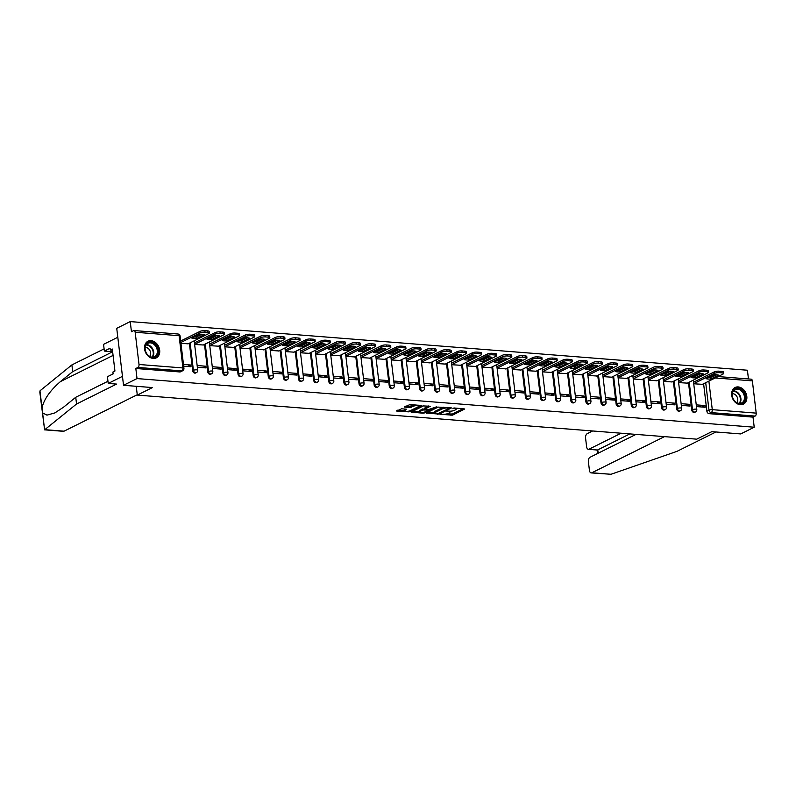 <?xml version="1.0" encoding="UTF-8"?>
<svg xmlns="http://www.w3.org/2000/svg" width="796" height="796" viewBox="0 0 796 796"><rect width="100%" height="100%" fill="white"/><g stroke="black" fill="none" stroke-linecap="round" stroke-linejoin="round"><path stroke-width="1.19" d="M440.636 414.318L452.556 415.144L464.755 408.965L454.148 407.98L452.864 408.308L454.526 408.547A3.741 0.995 173.2 0 1 456.108 409.164A3.741 0.995 173.2 0 1 455.441 409.84L454.436 410.338A3.741 0.995 173.2 0 1 449.262 411.164L446.825 411.233L448.327 411.622A3.741 0.995 173.2 0 1 449.919 412.238A3.741 0.995 173.2 0 1 449.243 412.925L448.248 413.423A3.741 0.995 173.2 0 1 443.074 414.238L440.636 414.318M740.31 404.706A9.293 7.164 63.5 0 0 743.384 404.129A9.293 7.164 63.5 0 0 746.409 394.488A9.293 7.164 63.5 0 0 738.19 386.926A9.293 7.164 63.5 0 0 735.116 387.503A9.293 7.164 63.5 0 0 732.091 397.144A9.293 7.164 63.5 0 0 740.31 404.706M153.18 358.439A9.293 7.164 63.5 0 0 156.255 357.872A9.293 7.164 63.5 0 0 159.27 348.22A9.293 7.164 63.5 0 0 151.061 340.658A9.293 7.164 63.5 0 0 147.976 341.235A9.293 7.164 63.5 0 0 144.962 350.877A9.293 7.164 63.5 0 0 153.18 358.439M401.532 408.806L396.846 411.134L409.691 411.761L421.88 405.592L410.159 404.507L404.269 407.005L409.572 407.572L413.204 406.318A3.124 0.836 173.2 0 1 416.636 405.612A3.124 0.836 173.2 0 1 418.855 406.149A3.124 0.836 173.2 0 1 418.288 406.716L410.408 410.646A3.124 0.836 173.2 0 1 406.975 411.343A3.124 0.836 173.2 0 1 404.756 410.816A3.124 0.836 173.2 0 1 405.313 410.238L406.338 409.184L401.532 408.806M754.22 427.213L740.718 433.929L711.823 431.651L696.699 439.173L137.3 395.095L152.424 387.572L123.529 385.294L137.031 378.578L754.22 427.213L753.016 417.124L755.115 416.079L711.196 412.617A2.378 1.841 -116.5 0 1 708.987 410.189L705.704 382.697M426.149 413.064L439.283 414.099L451.481 407.92L438.138 407.104L426.149 413.064M422.865 413.184L411.144 412.109L423.333 405.93L430.258 406.249L424.974 409.094L428.656 409.542L436.815 406.716L424.487 412.935L422.865 413.184L422.775 412.418M123.529 385.294L116.733 328.32L130.236 321.594L747.424 370.23L748.459 378.966M137.031 378.578L135.827 368.488L137.927 367.444A2.378 1.373 -85.5 0 0 139.011 364.488L135.171 332.24A2.378 1.373 -85.5 0 0 133.997 330.539A2.378 1.373 -85.5 0 0 133.539 330.639L131.439 331.683L130.236 321.594M753.016 417.124L709.097 413.661A2.378 1.841 -116.5 0 1 706.888 411.233L703.604 383.742M718.032 376.558L751.185 379.175A2.378 1.373 94.5 0 1 752.359 380.876L756.2 413.124A2.378 1.373 94.5 0 1 755.115 416.079M681.336 405.383L690.033 406.069L689.833 404.358L686.898 405.821M678.61 382.587L687.306 383.135M666.202 404.189L674.909 404.875L674.71 403.164L671.774 404.627M663.486 381.393L672.182 381.941M651.078 402.995L659.784 403.681L659.586 401.97L656.65 403.433M648.362 380.209L657.058 380.757M635.954 401.801L644.66 402.487L644.462 400.786L641.526 402.249M633.238 379.015L641.934 379.563M620.83 400.617L629.537 401.303L629.337 399.592L626.402 401.055M618.114 377.821L626.81 378.369M605.706 399.423L614.413 400.109L614.213 398.398L611.278 399.861M602.99 376.627L611.676 377.175M590.582 398.229L599.288 398.915L599.09 397.204L596.154 398.667M587.866 375.443L596.552 375.981M575.458 397.035L584.164 397.721L583.966 396.02L581.03 397.473M572.742 374.249L581.428 374.797M560.334 395.851L569.04 396.537L568.841 394.826L565.906 396.289M557.618 373.055L566.304 373.603M545.21 394.657L553.917 395.343L553.717 393.632L550.772 395.095M542.494 371.861L551.18 372.409M530.086 393.463L538.793 394.149L538.593 392.438L535.648 393.901M527.37 370.667L536.056 371.215M514.962 392.269L523.668 392.955L523.47 391.244L520.524 392.707M512.246 369.483L520.932 370.031M499.838 391.085L508.545 391.761L508.345 390.06L505.4 391.523M497.122 368.289L505.808 368.837M484.714 389.891L493.42 390.577L493.221 388.866L490.276 390.329M481.998 367.095L490.684 367.643M469.59 388.697L478.296 389.383L478.098 387.672L475.152 389.135M466.874 365.901L475.56 366.449M454.466 387.503L463.173 388.189L462.974 386.478L460.028 387.941M451.75 364.717L460.436 365.255M439.342 386.309L448.048 386.995L447.84 385.294L444.904 386.747M436.626 363.523L445.312 364.07M424.218 385.125L432.925 385.811L432.716 384.1L429.78 385.562M421.502 362.329L430.188 362.876M409.094 383.931L417.8 384.617L417.592 382.906L414.656 384.368M406.378 361.135L415.064 361.683M393.97 382.737L402.676 383.423L402.468 381.712L399.532 383.175M391.254 359.941L399.94 360.488M378.846 381.543L387.553 382.229L387.344 380.518L384.408 381.98M376.13 358.757L384.816 359.304M363.722 380.359L372.428 381.035L372.22 379.334L369.284 380.796M361.006 357.563L369.692 358.11M348.598 379.165L357.305 379.851L357.096 378.14L354.16 379.602M345.882 356.369L354.568 356.916M333.474 377.971L342.18 378.657L341.972 376.946L339.036 378.408M330.758 355.175L339.444 355.722M318.35 376.777L327.056 377.463L326.848 375.752L323.912 377.214M315.634 353.991L324.32 354.528M303.226 375.583L311.933 376.269L311.724 374.568L308.788 376.02M300.51 352.797L309.196 353.344M288.102 374.399L296.809 375.085L296.6 373.374L293.664 374.836M285.386 351.603L294.072 352.15M272.978 373.205L281.685 373.891L281.476 372.18L278.54 373.642M270.262 350.409L278.948 350.956M257.854 372.011L266.56 372.697L266.352 370.986L263.416 372.448M255.138 349.215L263.824 349.762M242.73 370.817L251.436 371.503L251.228 369.792L248.292 371.254M240.014 348.031L248.7 348.578M227.606 369.633L236.312 370.309L236.104 368.608L233.168 370.07M224.89 346.837L233.576 347.384M212.482 368.439L221.189 369.125L220.98 367.414L218.044 368.876M209.756 345.643L218.452 346.19M197.358 367.245L206.064 367.931L205.856 366.22L202.92 367.682M194.632 344.449L203.328 344.996M183.677 366.17L190.931 366.737L190.732 365.026L187.796 366.488M180.961 343.375L188.204 343.802M192.662 370.717L193.408 370.339A2.378 1.841 -116.5 0 0 196.403 372.627L195.657 372.996A2.378 1.841 63.5 0 1 192.662 370.717L189.378 343.215M207.786 371.901L208.532 371.533A2.378 1.841 -116.5 0 0 211.527 373.822L210.781 374.19A2.378 1.841 63.5 0 1 207.786 371.901L204.502 344.409M222.91 373.095L223.656 372.727A2.378 1.841 -116.5 0 0 226.651 375.006L225.905 375.384A2.378 1.841 63.5 0 1 222.91 373.095L219.626 345.603M238.034 374.289L238.78 373.921A2.378 1.841 -116.5 0 0 241.775 376.2L241.029 376.578A2.378 1.841 63.5 0 1 238.034 374.289L234.75 346.797M253.158 375.483L253.904 375.105A2.378 1.841 -116.5 0 0 256.899 377.394L256.153 377.762A2.378 1.841 63.5 0 1 253.158 375.483L249.874 347.991M268.282 376.667L269.028 376.299A2.378 1.841 -116.5 0 0 272.023 378.588L271.277 378.956A2.378 1.841 63.5 0 1 268.282 376.667L264.998 349.175M283.406 377.861L284.152 377.493A2.378 1.841 -116.5 0 0 287.147 379.782L286.401 380.15A2.378 1.841 63.5 0 1 283.406 377.861L280.122 350.369M298.53 379.055L299.276 378.687A2.378 1.841 -116.5 0 0 302.271 380.966L301.525 381.344A2.378 1.841 63.5 0 1 298.53 379.055L295.246 351.563M313.654 380.249L314.4 379.871A2.378 1.841 -116.5 0 0 317.395 382.16L316.649 382.528A2.378 1.841 63.5 0 1 313.654 380.249L310.37 352.757M328.778 381.443L329.524 381.065A2.378 1.841 -116.5 0 0 332.519 383.354L331.773 383.722A2.378 1.841 63.5 0 1 328.778 381.443L325.494 353.941M343.902 382.627L344.648 382.259A2.378 1.841 -116.5 0 0 347.643 384.548L346.897 384.916A2.378 1.841 63.5 0 1 343.902 382.627L340.618 355.135M359.026 383.821L359.772 383.453A2.378 1.841 -116.5 0 0 362.767 385.732L362.021 386.11A2.378 1.841 63.5 0 1 359.026 383.821L355.742 356.329M374.15 385.015L374.896 384.647A2.378 1.841 -116.5 0 0 377.891 386.926L377.145 387.304A2.378 1.841 63.5 0 1 374.15 385.015L370.866 357.523M389.274 386.209L390.02 385.831A2.378 1.841 -116.5 0 0 393.015 388.12L392.269 388.488A2.378 1.841 63.5 0 1 389.274 386.209L385.99 358.717M404.398 387.393L405.144 387.025A2.378 1.841 -116.5 0 0 408.149 389.314L407.403 389.682A2.378 1.841 63.5 0 1 404.398 387.393L401.124 359.901M419.522 388.587L420.268 388.219A2.378 1.841 -116.5 0 0 423.273 390.508L422.527 390.876A2.378 1.841 63.5 0 1 419.522 388.587L416.248 361.095M434.646 389.781L435.392 389.413A2.378 1.841 -116.5 0 0 438.397 391.692L437.651 392.07A2.378 1.841 63.5 0 1 434.646 389.781L431.372 362.289M449.77 390.975L450.516 390.597A2.378 1.841 -116.5 0 0 453.521 392.886L452.775 393.254A2.378 1.841 63.5 0 1 449.77 390.975L446.496 363.483M464.894 392.159L465.64 391.791A2.378 1.841 -116.5 0 0 468.645 394.08L467.899 394.448A2.378 1.841 63.5 0 1 464.894 392.159L461.62 364.668M480.018 393.353L480.764 392.985A2.378 1.841 -116.5 0 0 483.769 395.274L483.023 395.642A2.378 1.841 63.5 0 1 480.018 393.353L476.744 365.861M495.142 394.547L495.888 394.179A2.378 1.841 -116.5 0 0 498.893 396.458L498.147 396.836A2.378 1.841 63.5 0 1 495.142 394.547L491.868 367.055M510.266 395.741L511.012 395.373A2.378 1.841 -116.5 0 0 514.017 397.652L513.271 398.03A2.378 1.841 63.5 0 1 510.266 395.741L506.992 368.25M525.39 396.935L526.136 396.557A2.378 1.841 -116.5 0 0 529.141 398.846L528.395 399.214A2.378 1.841 63.5 0 1 525.39 396.935L522.116 369.444M540.514 398.119L541.26 397.751A2.378 1.841 -116.5 0 0 544.265 400.04L543.519 400.408A2.378 1.841 63.5 0 1 540.514 398.119L537.24 370.628M555.638 399.313L556.384 398.945A2.378 1.841 -116.5 0 0 559.389 401.234L558.643 401.602A2.378 1.841 63.5 0 1 555.638 399.313L552.364 371.822M570.762 400.507L571.508 400.139A2.378 1.841 -116.5 0 0 574.513 402.418L573.767 402.796A2.378 1.841 63.5 0 1 570.762 400.507L567.488 373.016M585.886 401.701L586.632 401.323A2.378 1.841 -116.5 0 0 589.637 403.612L588.891 403.98A2.378 1.841 63.5 0 1 585.886 401.701L582.612 374.21M601.01 402.885L601.756 402.517A2.378 1.841 -116.5 0 0 604.761 404.806L604.015 405.174A2.378 1.841 63.5 0 1 601.01 402.885L597.736 375.394M616.134 404.079L616.88 403.711A2.378 1.841 -116.5 0 0 619.885 406L619.139 406.368A2.378 1.841 63.5 0 1 616.134 404.079L612.86 376.588M631.258 405.273L632.004 404.905A2.378 1.841 -116.5 0 0 635.009 407.184L634.263 407.562A2.378 1.841 63.5 0 1 631.258 405.273L627.984 377.782M646.382 406.467L647.128 406.089A2.378 1.841 -116.5 0 0 650.133 408.378L649.387 408.746A2.378 1.841 63.5 0 1 646.382 406.467L643.108 378.976M661.506 407.661L662.252 407.283A2.378 1.841 -116.5 0 0 665.257 409.572L664.511 409.94A2.378 1.841 63.5 0 1 661.506 407.661L658.232 380.17M676.64 408.845L677.376 408.477A2.378 1.841 -116.5 0 0 680.381 410.766L679.635 411.134A2.378 1.841 63.5 0 1 676.64 408.845L673.356 381.354M691.764 410.04L692.51 409.671A2.378 1.841 -116.5 0 0 695.505 411.95L694.759 412.328A2.378 1.841 63.5 0 1 691.764 410.04L688.48 382.548M137.3 395.095L136.245 386.299M696.46 406.577L705.157 407.263L704.957 405.552L702.022 407.015M693.734 383.781L702.43 384.329M704.957 405.552L696.251 404.865M190.174 336.28A2.378 1.841 -116.5 0 1 190.433 336.111L189.687 336.479A2.378 1.841 63.5 0 0 189.428 336.658M205.298 337.474A2.378 1.841 -116.5 0 1 205.557 337.305L204.811 337.673A2.378 1.841 63.5 0 0 204.552 337.842M220.422 338.668A2.378 1.841 -116.5 0 1 220.681 338.499L219.935 338.867A2.378 1.841 63.5 0 0 219.676 339.036M235.546 339.862A2.378 1.841 -116.5 0 1 235.805 339.683L235.059 340.061A2.378 1.841 63.5 0 0 234.8 340.23M250.67 341.046A2.378 1.841 -116.5 0 1 250.929 340.877L250.183 341.245A2.378 1.841 63.5 0 0 249.924 341.424M265.794 342.24A2.378 1.841 -116.5 0 1 266.053 342.071L265.307 342.439A2.378 1.841 63.5 0 0 265.048 342.618M280.918 343.434A2.378 1.841 -116.5 0 1 281.177 343.265L280.431 343.633A2.378 1.841 63.5 0 0 280.172 343.802M296.042 344.628A2.378 1.841 -116.5 0 1 296.311 344.449L295.565 344.827A2.378 1.841 63.5 0 0 295.296 344.996M311.166 345.822A2.378 1.841 -116.5 0 1 311.435 345.643L310.689 346.021A2.378 1.841 63.5 0 0 310.42 346.19M326.29 347.006A2.378 1.841 -116.5 0 1 326.559 346.837L325.813 347.205A2.378 1.841 63.5 0 0 325.544 347.384M341.414 348.2A2.378 1.841 -116.5 0 1 341.683 348.031L340.937 348.399A2.378 1.841 63.5 0 0 340.668 348.568M356.538 349.394A2.378 1.841 -116.5 0 1 356.807 349.225L356.061 349.593A2.378 1.841 63.5 0 0 355.792 349.762M371.662 350.588A2.378 1.841 -116.5 0 1 371.931 350.409L371.185 350.787A2.378 1.841 63.5 0 0 370.916 350.956M386.786 351.772A2.378 1.841 -116.5 0 1 387.055 351.603L386.309 351.971A2.378 1.841 63.5 0 0 386.04 352.15M401.91 352.966A2.378 1.841 -116.5 0 1 402.179 352.797L401.433 353.165A2.378 1.841 63.5 0 0 401.164 353.344M417.034 354.16A2.378 1.841 -116.5 0 1 417.303 353.991L416.557 354.359A2.378 1.841 63.5 0 0 416.288 354.528M432.158 355.354A2.378 1.841 -116.5 0 1 432.427 355.175L431.681 355.553A2.378 1.841 63.5 0 0 431.412 355.722M447.282 356.548A2.378 1.841 -116.5 0 1 447.551 356.369L446.805 356.747A2.378 1.841 63.5 0 0 446.536 356.916M462.406 357.732A2.378 1.841 -116.5 0 1 462.675 357.563L461.929 357.931A2.378 1.841 63.5 0 0 461.66 358.11M477.53 358.926A2.378 1.841 -116.5 0 1 477.799 358.757L477.053 359.125A2.378 1.841 63.5 0 0 476.784 359.295M492.654 360.12A2.378 1.841 -116.5 0 1 492.923 359.951L492.177 360.319A2.378 1.841 63.5 0 0 491.908 360.488M507.778 361.314A2.378 1.841 -116.5 0 1 508.047 361.135L507.301 361.513A2.378 1.841 63.5 0 0 507.032 361.683M522.902 362.498A2.378 1.841 -116.5 0 1 523.171 362.329L522.425 362.697A2.378 1.841 63.5 0 0 522.156 362.876M538.026 363.692A2.378 1.841 -116.5 0 1 538.295 363.523L537.549 363.891A2.378 1.841 63.5 0 0 537.28 364.07M553.15 364.886A2.378 1.841 -116.5 0 1 553.419 364.717L552.673 365.085A2.378 1.841 63.5 0 0 552.404 365.255M568.274 366.08A2.378 1.841 -116.5 0 1 568.543 365.901L567.797 366.279A2.378 1.841 63.5 0 0 567.528 366.449M583.398 367.274A2.378 1.841 -116.5 0 1 583.667 367.095L582.921 367.473A2.378 1.841 63.5 0 0 582.652 367.643M598.522 368.458A2.378 1.841 -116.5 0 1 598.791 368.289L598.045 368.657A2.378 1.841 63.5 0 0 597.776 368.837M613.646 369.652A2.378 1.841 -116.5 0 1 613.915 369.483L613.169 369.851A2.378 1.841 63.5 0 0 612.9 370.021M628.77 370.846A2.378 1.841 -116.5 0 1 629.039 370.677L628.293 371.045A2.378 1.841 63.5 0 0 628.024 371.215M643.894 372.04A2.378 1.841 -116.5 0 1 644.163 371.861L643.417 372.239A2.378 1.841 63.5 0 0 643.148 372.409M659.018 373.225A2.378 1.841 -116.5 0 1 659.287 373.055L658.541 373.423A2.378 1.841 63.5 0 0 658.272 373.603M674.142 374.418A2.378 1.841 -116.5 0 1 674.411 374.249L673.665 374.618A2.378 1.841 63.5 0 0 673.396 374.787M689.266 375.613A2.378 1.841 -116.5 0 1 689.535 375.443L688.789 375.811A2.378 1.841 63.5 0 0 688.52 375.981M135.827 368.488L179.747 371.951A2.378 1.841 63.5 0 0 180.533 371.802L182.632 370.757A2.378 1.841 -116.5 0 1 181.846 370.906L137.927 367.444M705.753 376.13A2.378 1.841 -116.5 0 1 706.022 375.961L703.913 377.005A2.378 1.841 63.5 0 0 703.654 377.175M689.833 404.358L681.127 403.671M674.71 403.164L666.003 402.478M659.586 401.97L650.879 401.284M644.462 400.786L635.755 400.099M629.337 399.592L620.631 398.905M614.213 398.398L605.507 397.711M599.09 397.204L590.383 396.517M583.966 396.02L575.259 395.333M568.841 394.826L560.135 394.139M553.717 393.632L545.011 392.945M538.593 392.438L529.887 391.751M523.47 391.244L514.763 390.557M508.345 390.06L499.639 389.373M493.221 388.866L484.515 388.179M478.098 387.672L469.391 386.985M462.974 386.478L454.267 385.791M447.84 385.294L439.143 384.607M432.716 384.1L424.019 383.413M417.592 382.906L408.895 382.219M402.468 381.712L393.761 381.025M387.344 380.518L378.637 379.831M372.22 379.334L363.513 378.647M357.096 378.14L348.389 377.453M341.972 376.946L333.265 376.259M326.848 375.752L318.141 375.065M311.724 374.568L303.017 373.881M296.6 373.374L287.893 372.687M281.476 372.18L272.769 371.493M266.352 370.986L257.645 370.299M251.228 369.792L242.521 369.115M236.104 368.608L227.397 367.921M220.98 367.414L212.273 366.727M205.856 366.22L197.149 365.533M190.732 365.026L183.478 364.459M446.705 413.94L452.426 414L463.113 408.686M449.312 407.9L449.84 407.642M427.442 412.418L434.576 412.985M437.551 413.811L449.203 408.398L447.621 408A3.741 0.995 173.2 0 0 442.447 408.826L435.263 412.398A3.741 0.995 173.2 0 0 434.586 413.084A3.741 0.995 173.2 0 0 436.178 413.701L437.551 413.811M443.86 407.164A3.741 0.995 173.2 0 0 442.307 407.681L442.447 408.826M434.586 413.084L434.457 411.94A3.741 0.995 173.2 0 1 435.123 411.263L442.307 407.681M419.562 411.801L412.646 411.253M428.616 405.97L425.054 407.741L424.974 409.094M428.865 409.542L428.188 409.88M420.149 411.393A3.124 0.836 173.2 0 0 419.582 411.96A3.124 0.836 173.2 0 0 421.8 412.497A3.124 0.836 173.2 0 0 425.233 411.791L428.019 410.408L427.731 410L422.925 410.01L420.149 411.393L420.009 410.248A3.124 0.836 173.2 0 0 419.452 410.826L419.582 411.96M420.009 410.248L424.925 408.656M404.756 410.816L404.617 409.671A3.124 0.836 173.2 0 1 405.174 409.104L405.204 409.094M414.059 404.816A3.124 0.836 173.2 0 0 413.064 405.174L413.204 406.318M405.771 406.149L409.433 406.438L413.064 405.174M418.835 406.01L420.248 405.303M397.851 410.089L404.736 410.627M710.699 379.035L718.549 375.125A7.443 1.99 173.2 0 0 713.992 374.767L706.142 378.677A7.443 1.99 173.2 0 0 710.699 379.035L710.52 377.553L716.131 374.767M702.181 384.448L722.927 374.12A3.572 0.955 173.2 0 0 723.574 373.473A3.572 0.955 173.2 0 0 722.062 372.876L719.246 372.657A3.572 0.955 173.2 0 0 714.301 373.443L693.724 383.682M708.38 377.563A7.443 1.99 173.2 0 0 710.52 377.553M693.545 382.199L714.121 371.961A3.572 0.955 -6.8 0 1 719.067 371.175L721.882 371.404A3.572 0.955 -6.8 0 1 723.395 371.991L723.574 373.473M695.575 377.851L703.425 373.941A7.443 1.99 173.2 0 0 698.868 373.583L691.018 377.493A7.443 1.99 173.2 0 0 695.575 377.851L695.396 376.369L701.007 373.573M687.057 383.254L707.803 372.926A3.572 0.955 173.2 0 0 708.45 372.279A3.572 0.955 173.2 0 0 706.938 371.692L704.122 371.463A3.572 0.955 173.2 0 0 699.177 372.249L678.6 382.488M693.256 376.369A7.443 1.99 173.2 0 0 695.396 376.369M678.421 381.005L698.997 370.767A3.572 0.955 -6.8 0 1 703.943 369.991L706.758 370.21A3.572 0.955 -6.8 0 1 708.271 370.797L708.45 372.279M680.441 376.657L688.301 372.747A7.443 1.99 173.2 0 0 683.744 372.389L675.894 376.299A7.443 1.99 173.2 0 0 680.441 376.657L680.272 375.175L685.883 372.379M671.933 382.06L692.679 371.742A3.572 0.955 173.2 0 0 693.326 371.085A3.572 0.955 173.2 0 0 691.814 370.498L688.998 370.279A3.572 0.955 173.2 0 0 684.053 371.055L663.476 381.304M678.132 375.175A7.443 1.99 173.2 0 0 680.272 375.175M663.297 379.821L683.873 369.573A3.572 0.955 -6.8 0 1 688.819 368.797L691.634 369.016A3.572 0.955 -6.8 0 1 693.147 369.603L693.326 371.085M611.01 474.277L591.179 472.904A3.572 2.06 -85.5 0 0 591.866 472.764L611.01 474.277L677.058 451.322L715.942 431.979M592.632 430.974L587.209 433.681A3.572 2.06 -85.5 0 0 585.577 438.108L586.612 446.765A3.572 2.06 -85.5 0 0 588.363 449.322A3.572 2.06 -85.5 0 0 589.06 449.173L597.249 450.019L588.363 449.322M621.109 433.223L589.06 449.173M635.984 434.397L590.025 457.262A3.572 2.06 -85.5 0 0 588.393 461.7L589.428 470.356A3.572 2.06 -85.5 0 0 591.179 472.904M664.461 436.636L591.866 472.764M629.835 433.91L597.786 449.859L598.184 453.203M112.634 351.762L72.685 371.642L71.889 364.916L40.268 390.577L39.8 391.921L44.606 429.82L76.545 404.01L75.739 397.284L107.957 381.254M72.685 371.642L60.406 381.612C50.128 390.498 43.989 399.264 41.989 407.9L42.586 412.855L46.964 415.134L54.904 412.895L63.461 407.254L75.739 397.284M76.545 404.01L116.564 384.09L108.226 383.433L107.42 376.717L113.122 373.881L112.903 372.05L114.932 371.045L112.316 349.046L110.276 350.061L110.057 348.24L104.366 351.076L112.634 351.723M104.366 351.076L103.56 344.35L117.808 337.265L122.465 376.349L108.226 383.433M71.889 364.916L104.107 348.887M137.26 394.746L64.068 431.173A3.572 2.06 94.5 0 1 63.382 431.313L44.486 429.83M110.276 350.061L112.455 350.23M745.255 396.597A8.04 6.199 -116.5 0 1 739.623 403.781A8.04 6.199 -116.5 0 1 732.161 395.572A8.04 6.199 -116.5 0 1 737.793 388.398A8.04 6.199 -116.5 0 1 745.255 396.597M732.31 395.781A7.443 5.741 63.5 0 0 741.683 402.915A7.443 5.741 63.5 0 0 744.429 396.736A7.443 5.741 63.5 0 0 735.056 389.592A7.443 5.741 63.5 0 0 732.31 395.781M736.817 402.647A5.303 4.089 63.5 0 0 737.733 399.055A5.303 4.089 63.5 0 0 732.34 393.642M742.608 404.448A9.234 7.124 63.5 0 0 742.817 404.348A9.234 7.124 63.5 0 0 746.22 396.677A9.234 7.124 63.5 0 0 734.599 387.821A9.234 7.124 63.5 0 0 734.38 387.931M158.115 350.34A8.04 6.199 -116.5 0 1 152.494 357.513A8.04 6.199 -116.5 0 1 145.031 349.305A8.04 6.199 -116.5 0 1 150.653 342.131A8.04 6.199 -116.5 0 1 158.115 350.34M145.18 349.514A7.443 5.741 63.5 0 0 154.553 356.658A7.443 5.741 63.5 0 0 157.3 350.469A7.443 5.741 63.5 0 0 147.917 343.325A7.443 5.741 63.5 0 0 145.18 349.514M149.688 356.379A5.303 4.089 63.5 0 0 150.603 352.797A5.303 4.089 63.5 0 0 145.2 347.374M155.469 358.19A9.234 7.124 63.5 0 0 155.688 358.081A9.234 7.124 63.5 0 0 159.091 350.409A9.234 7.124 63.5 0 0 147.459 341.554A9.234 7.124 63.5 0 0 147.25 341.673M665.317 375.463L673.177 371.553A7.443 1.99 173.2 0 0 668.62 371.195L660.76 375.105A7.443 1.99 173.2 0 0 665.317 375.463L665.148 373.981L670.749 371.195M656.809 380.876L677.555 370.548A3.572 0.955 173.2 0 0 678.202 369.891A3.572 0.955 173.2 0 0 676.69 369.304L673.874 369.085A3.572 0.955 173.2 0 0 668.929 369.871L648.352 380.11M663.008 373.991A7.443 1.99 173.2 0 0 665.148 373.981M648.173 378.627L668.749 368.389A3.572 0.955 -6.8 0 1 673.695 367.603L676.51 367.822A3.572 0.955 -6.8 0 1 678.023 368.409L678.202 369.891M650.193 374.269L658.053 370.359A7.443 1.99 173.2 0 0 653.496 370.001L645.636 373.911A7.443 1.99 173.2 0 0 650.193 374.269L650.024 372.787L655.625 370.001M641.685 379.682L662.431 369.354A3.572 0.955 173.2 0 0 663.078 368.707A3.572 0.955 173.2 0 0 661.556 368.11L658.75 367.891A3.572 0.955 173.2 0 0 653.805 368.677L633.228 378.916M647.884 372.797A7.443 1.99 173.2 0 0 650.024 372.787M633.049 377.433L653.625 367.195A3.572 0.955 -6.8 0 1 658.571 366.409L661.386 366.628A3.572 0.955 -6.8 0 1 662.899 367.225L663.078 368.707M635.069 373.075L642.929 369.175A7.443 1.99 173.2 0 0 638.372 368.807L630.512 372.717A7.443 1.99 173.2 0 0 635.069 373.075L634.9 371.603L640.501 368.807M626.561 378.488L647.307 368.16A3.572 0.955 173.2 0 0 647.954 367.513A3.572 0.955 173.2 0 0 646.432 366.926L643.626 366.697A3.572 0.955 173.2 0 0 638.681 367.483L618.104 377.722M632.76 371.603A7.443 1.99 173.2 0 0 634.9 371.603M617.925 376.239L638.501 366.001A3.572 0.955 -6.8 0 1 643.447 365.215L646.262 365.444A3.572 0.955 -6.8 0 1 647.775 366.031L647.954 367.513M619.945 371.891L627.805 367.981A7.443 1.99 173.2 0 0 623.248 367.623L615.388 371.533A7.443 1.99 173.2 0 0 619.945 371.891L619.776 370.409L625.377 367.613M611.437 377.294L632.183 366.976A3.572 0.955 173.2 0 0 632.82 366.319A3.572 0.955 173.2 0 0 631.308 365.732L628.502 365.513A3.572 0.955 173.2 0 0 623.557 366.289L602.98 376.528M617.636 370.409A7.443 1.99 173.2 0 0 619.776 370.409M602.801 375.055L623.377 364.807A3.572 0.955 -6.8 0 1 628.323 364.031L631.138 364.25A3.572 0.955 -6.8 0 1 632.651 364.837L632.82 366.319M604.821 370.697L612.681 366.787A7.443 1.99 173.2 0 0 608.124 366.429L600.264 370.339A7.443 1.99 173.2 0 0 604.821 370.697L604.652 369.215L610.253 366.419M596.313 376.1L617.059 365.782A3.572 0.955 173.2 0 0 617.696 365.125A3.572 0.955 173.2 0 0 616.184 364.538L613.378 364.319A3.572 0.955 173.2 0 0 608.433 365.095L587.856 375.344M602.512 369.225A7.443 1.99 173.2 0 0 604.652 369.215M587.677 373.861L608.253 363.623A3.572 0.955 -6.8 0 1 613.199 362.837L616.014 363.056A3.572 0.955 -6.8 0 1 617.527 363.643L617.696 365.125M589.697 369.503L597.557 365.593A7.443 1.99 173.2 0 0 593 365.235L585.14 369.145A7.443 1.99 173.2 0 0 589.697 369.503L589.528 368.021L595.129 365.235M581.189 374.916L601.935 364.588A3.572 0.955 173.2 0 0 602.572 363.931A3.572 0.955 173.2 0 0 601.06 363.344L598.254 363.125A3.572 0.955 173.2 0 0 593.309 363.911L572.732 374.15M587.388 368.031A7.443 1.99 173.2 0 0 589.528 368.021M572.553 372.667L593.129 362.429A3.572 0.955 -6.8 0 1 598.075 361.643L600.89 361.862A3.572 0.955 -6.8 0 1 602.403 362.459L602.572 363.931M574.573 368.309L582.433 364.399A7.443 1.99 173.2 0 0 577.876 364.041L570.016 367.951A7.443 1.99 173.2 0 0 574.573 368.309L574.404 366.827L580.005 364.041M566.065 373.722L586.811 363.394A3.572 0.955 173.2 0 0 587.448 362.747A3.572 0.955 173.2 0 0 585.936 362.15L583.13 361.931A3.572 0.955 173.2 0 0 578.185 362.717L557.608 372.956M572.264 366.837A7.443 1.99 173.2 0 0 574.404 366.827M557.429 371.473L578.005 361.235A3.572 0.955 -6.8 0 1 582.951 360.449L585.766 360.678A3.572 0.955 -6.8 0 1 587.279 361.265L587.448 362.747M559.449 367.125L567.309 363.215A7.443 1.99 173.2 0 0 562.752 362.857L554.892 366.767A7.443 1.99 173.2 0 0 559.449 367.125L559.27 365.643L564.881 362.847M550.941 372.528L571.687 362.2A3.572 0.955 173.2 0 0 572.324 361.553A3.572 0.955 173.2 0 0 570.812 360.966L568.006 360.737A3.572 0.955 173.2 0 0 563.061 361.523L542.484 371.762M557.14 365.643A7.443 1.99 173.2 0 0 559.27 365.643M542.305 370.279L562.881 360.041A3.572 0.955 -6.8 0 1 567.827 359.265L570.642 359.484A3.572 0.955 -6.8 0 1 572.155 360.071L572.324 361.553M544.325 365.931L552.185 362.021A7.443 1.99 173.2 0 0 547.628 361.663L539.768 365.573A7.443 1.99 173.2 0 0 544.325 365.931L544.146 364.449L549.757 361.653M535.817 371.334L556.563 361.016A3.572 0.955 173.2 0 0 557.2 360.359A3.572 0.955 173.2 0 0 555.688 359.772L552.882 359.553A3.572 0.955 173.2 0 0 547.937 360.329L527.36 370.578M542.016 364.449A7.443 1.99 173.2 0 0 544.146 364.449M527.181 369.095L547.757 358.847A3.572 0.955 -6.8 0 1 552.703 358.071L555.518 358.29A3.572 0.955 -6.8 0 1 557.031 358.877L557.2 360.359M529.201 364.737L537.061 360.827A7.443 1.99 173.2 0 0 532.504 360.469L524.644 364.379A7.443 1.99 173.2 0 0 529.201 364.737L529.022 363.255L534.633 360.469M520.693 370.15L541.439 359.822A3.572 0.955 173.2 0 0 542.076 359.165A3.572 0.955 173.2 0 0 540.564 358.578L537.758 358.359A3.572 0.955 173.2 0 0 532.813 359.145L512.236 369.384M526.892 363.265A7.443 1.99 173.2 0 0 529.022 363.255M512.057 367.901L532.633 357.663A3.572 0.955 -6.8 0 1 537.579 356.877L540.385 357.096A3.572 0.955 -6.8 0 1 541.907 357.683L542.076 359.165M514.077 363.543L521.937 359.633A7.443 1.99 173.2 0 0 517.38 359.275L509.52 363.185A7.443 1.99 173.2 0 0 514.077 363.543L513.898 362.061L519.509 359.275M505.569 368.956L526.315 358.628A3.572 0.955 173.2 0 0 526.952 357.981A3.572 0.955 173.2 0 0 525.44 357.384L522.634 357.165A3.572 0.955 173.2 0 0 517.689 357.951L497.112 368.19M511.768 362.071A7.443 1.99 173.2 0 0 513.898 362.061M496.933 366.707L517.509 356.469A3.572 0.955 -6.8 0 1 522.455 355.683L525.26 355.902A3.572 0.955 -6.8 0 1 526.783 356.499L526.952 357.981M498.953 362.359L506.813 358.449A7.443 1.99 173.2 0 0 502.256 358.081L494.396 361.991A7.443 1.99 173.2 0 0 498.953 362.359L498.774 360.877L504.385 358.081M490.445 367.762L511.191 357.434A3.572 0.955 173.2 0 0 511.828 356.787A3.572 0.955 173.2 0 0 510.316 356.2L507.51 355.971A3.572 0.955 173.2 0 0 502.565 356.757L481.988 366.996M496.644 360.877A7.443 1.99 173.2 0 0 498.774 360.877M481.809 365.513L502.385 355.275A3.572 0.955 -6.8 0 1 507.331 354.489L510.137 354.717A3.572 0.955 -6.8 0 1 511.659 355.305L511.828 356.787M483.829 361.165L491.689 357.255A7.443 1.99 173.2 0 0 487.132 356.897L479.272 360.807A7.443 1.99 173.2 0 0 483.829 361.165L483.65 359.683L489.261 356.887M475.321 366.568L496.067 356.25A3.572 0.955 173.2 0 0 496.704 355.593A3.572 0.955 173.2 0 0 495.192 355.006L492.386 354.787A3.572 0.955 173.2 0 0 487.441 355.563L466.864 365.802M481.52 359.683A7.443 1.99 173.2 0 0 483.65 359.683M466.685 364.329L487.261 354.081A3.572 0.955 -6.8 0 1 492.207 353.305L495.012 353.524A3.572 0.955 -6.8 0 1 496.525 354.111L496.704 355.593M468.705 359.971L476.565 356.061A7.443 1.99 173.2 0 0 472.008 355.703L464.148 359.613A7.443 1.99 173.2 0 0 468.705 359.971L468.526 358.489L474.137 355.693M460.197 365.374L480.943 355.056A3.572 0.955 173.2 0 0 481.58 354.399A3.572 0.955 173.2 0 0 480.068 353.812L477.262 353.593A3.572 0.955 173.2 0 0 472.317 354.369L451.74 364.618M466.396 358.499A7.443 1.99 173.2 0 0 468.526 358.489M451.561 363.135L472.137 352.897A3.572 0.955 -6.8 0 1 477.083 352.111L479.889 352.329A3.572 0.955 -6.8 0 1 481.401 352.917L481.58 354.399M453.581 358.777L461.441 354.867A7.443 1.99 173.2 0 0 456.884 354.509L449.024 358.419A7.443 1.99 173.2 0 0 453.581 358.777L453.402 357.295L459.013 354.509M445.073 364.19L465.819 353.862A3.572 0.955 173.2 0 0 466.456 353.215A3.572 0.955 173.2 0 0 464.944 352.618L462.138 352.399A3.572 0.955 173.2 0 0 457.193 353.185L436.616 363.424M451.272 357.305A7.443 1.99 173.2 0 0 453.402 357.295M436.437 361.941L457.013 351.703A3.572 0.955 -6.8 0 1 461.959 350.917L464.764 351.135A3.572 0.955 -6.8 0 1 466.277 351.733L466.456 353.215M438.457 357.583L446.317 353.673A7.443 1.99 173.2 0 0 441.76 353.315L433.9 357.225A7.443 1.99 173.2 0 0 438.457 357.583L438.278 356.111L443.889 353.315M429.949 362.996L450.695 352.668A3.572 0.955 173.2 0 0 451.332 352.021A3.572 0.955 173.2 0 0 449.82 351.424L447.014 351.205A3.572 0.955 173.2 0 0 442.069 351.991L421.492 362.23M436.148 356.111A7.443 1.99 173.2 0 0 438.278 356.111M421.313 360.747L441.889 350.509A3.572 0.955 -6.8 0 1 446.835 349.723L449.64 349.951A3.572 0.955 -6.8 0 1 451.153 350.538L451.332 352.021M423.333 356.399L431.193 352.489A7.443 1.99 173.2 0 0 426.636 352.13L418.776 356.041A7.443 1.99 173.2 0 0 423.333 356.399L423.154 354.916L428.765 352.121M414.825 361.802L435.571 351.484A3.572 0.955 173.2 0 0 436.208 350.827A3.572 0.955 173.2 0 0 434.696 350.24L431.88 350.011A3.572 0.955 173.2 0 0 426.945 350.797L406.368 361.036M421.024 354.916A7.443 1.99 173.2 0 0 423.154 354.916M406.189 359.553L426.765 349.315A3.572 0.955 -6.8 0 1 431.711 348.539L434.517 348.757A3.572 0.955 -6.8 0 1 436.029 349.345L436.208 350.827M408.209 355.205L416.059 351.295A7.443 1.99 173.2 0 0 411.512 350.936L403.652 354.847A7.443 1.99 173.2 0 0 408.209 355.205L408.03 353.723L413.641 350.927M399.701 360.608L420.447 350.29A3.572 0.955 173.2 0 0 421.084 349.633A3.572 0.955 173.2 0 0 419.572 349.046L416.756 348.827A3.572 0.955 173.2 0 0 411.821 349.603L391.244 359.852M405.9 353.723A7.443 1.99 173.2 0 0 408.03 353.723M391.065 358.369L411.641 348.131A3.572 0.955 -6.8 0 1 416.587 347.345L419.392 347.563A3.572 0.955 -6.8 0 1 420.905 348.15L421.084 349.633M393.085 354.011L400.935 350.101A7.443 1.99 173.2 0 0 396.378 349.743L388.528 353.653A7.443 1.99 173.2 0 0 393.085 354.011L392.906 352.529L398.517 349.743M384.577 359.424L405.323 349.096A3.572 0.955 173.2 0 0 405.96 348.439A3.572 0.955 173.2 0 0 404.448 347.852L401.632 347.633A3.572 0.955 173.2 0 0 396.697 348.419L376.12 358.658M390.776 352.538A7.443 1.99 173.2 0 0 392.906 352.529M375.941 357.175L396.517 346.937A3.572 0.955 -6.8 0 1 401.463 346.151L404.269 346.369A3.572 0.955 -6.8 0 1 405.781 346.966L405.96 348.439M377.961 352.817L385.811 348.907A7.443 1.99 173.2 0 0 381.254 348.548L373.404 352.459A7.443 1.99 173.2 0 0 377.961 352.817L377.782 351.335L383.393 348.548M369.453 358.23L390.199 347.902A3.572 0.955 173.2 0 0 390.836 347.255A3.572 0.955 173.2 0 0 389.324 346.658L386.508 346.439A3.572 0.955 173.2 0 0 381.573 347.225L360.996 357.464M375.652 351.344A7.443 1.99 173.2 0 0 377.782 351.335M360.817 355.981L381.393 345.743A3.572 0.955 -6.8 0 1 386.339 344.957L389.144 345.175A3.572 0.955 -6.8 0 1 390.657 345.772L390.836 347.255M362.837 351.633L370.687 347.723A7.443 1.99 173.2 0 0 366.13 347.364L358.28 351.265A7.443 1.99 173.2 0 0 362.837 351.633L362.658 350.15L368.269 347.355M354.329 357.036L375.075 346.708A3.572 0.955 173.2 0 0 375.712 346.061A3.572 0.955 173.2 0 0 374.2 345.474L371.384 345.245A3.572 0.955 173.2 0 0 366.449 346.031L345.872 356.27M360.528 350.15A7.443 1.99 173.2 0 0 362.658 350.15M345.693 354.787L366.269 344.549A3.572 0.955 -6.8 0 1 371.215 343.763L374.02 343.991A3.572 0.955 -6.8 0 1 375.533 344.578L375.712 346.061M347.713 350.439L355.563 346.529A7.443 1.99 173.2 0 0 351.006 346.17L343.156 350.081A7.443 1.99 173.2 0 0 347.713 350.439L347.534 348.956L353.145 346.16M339.205 355.842L359.951 345.524A3.572 0.955 173.2 0 0 360.588 344.867A3.572 0.955 173.2 0 0 359.076 344.28L356.26 344.061A3.572 0.955 173.2 0 0 351.325 344.837L330.748 355.076M345.404 348.956A7.443 1.99 173.2 0 0 347.534 348.956M330.569 353.603L351.145 343.355A3.572 0.955 -6.8 0 1 356.091 342.579L358.897 342.797A3.572 0.955 -6.8 0 1 360.409 343.384L360.588 344.867M332.589 349.245L340.439 345.335A7.443 1.99 173.2 0 0 335.882 344.976L328.032 348.887A7.443 1.99 173.2 0 0 332.589 349.245L332.41 347.762L338.021 344.976M324.081 354.648L344.827 344.33A3.572 0.955 173.2 0 0 345.464 343.673A3.572 0.955 173.2 0 0 343.952 343.086L341.136 342.867A3.572 0.955 173.2 0 0 336.201 343.653L315.624 353.892M330.28 347.772A7.443 1.99 173.2 0 0 332.41 347.762M315.445 352.409L336.021 342.171A3.572 0.955 -6.8 0 1 340.967 341.385L343.772 341.603A3.572 0.955 -6.8 0 1 345.285 342.19L345.464 343.673M317.465 348.051L325.315 344.141A7.443 1.99 173.2 0 0 320.758 343.782L312.908 347.693A7.443 1.99 173.2 0 0 317.465 348.051L317.286 346.568L322.897 343.782M308.957 353.464L329.703 343.136A3.572 0.955 173.2 0 0 330.34 342.489A3.572 0.955 173.2 0 0 328.828 341.892L326.012 341.673A3.572 0.955 173.2 0 0 321.067 342.459L300.49 352.698M315.156 346.578A7.443 1.99 173.2 0 0 317.286 346.568M300.321 351.215L320.897 340.977A3.572 0.955 -6.8 0 1 325.843 340.19L328.649 340.409A3.572 0.955 -6.8 0 1 330.161 341.006L330.34 342.489M302.341 346.857L310.191 342.947A7.443 1.99 173.2 0 0 305.634 342.588L297.784 346.499A7.443 1.99 173.2 0 0 302.341 346.857L302.162 345.384L307.773 342.588M293.833 352.27L314.579 341.942A3.572 0.955 173.2 0 0 315.216 341.295A3.572 0.955 173.2 0 0 313.704 340.698L310.888 340.479A3.572 0.955 173.2 0 0 305.943 341.265L285.366 351.504M300.032 345.384A7.443 1.99 173.2 0 0 302.162 345.384M285.197 350.021L305.773 339.783A3.572 0.955 -6.8 0 1 310.719 338.996L313.525 339.225A3.572 0.955 -6.8 0 1 315.037 339.812L315.216 341.295M287.217 345.673L295.067 341.763A7.443 1.99 173.2 0 0 290.51 341.404L282.66 345.315A7.443 1.99 173.2 0 0 287.217 345.673L287.038 344.19L292.649 341.394M278.709 351.076L299.455 340.758A3.572 0.955 173.2 0 0 300.092 340.101A3.572 0.955 173.2 0 0 298.58 339.514L295.764 339.285A3.572 0.955 173.2 0 0 290.819 340.071L270.242 350.31M284.908 344.19A7.443 1.99 173.2 0 0 287.038 344.19M270.073 348.827L290.649 338.589A3.572 0.955 -6.8 0 1 295.585 337.812L298.4 338.031A3.572 0.955 -6.8 0 1 299.913 338.618L300.092 340.101M272.093 344.479L279.943 340.569A7.443 1.99 173.2 0 0 275.386 340.21L267.536 344.121A7.443 1.99 173.2 0 0 272.093 344.479L271.914 342.996L277.525 340.2M263.585 349.882L284.331 339.564A3.572 0.955 173.2 0 0 284.968 338.907A3.572 0.955 173.2 0 0 283.456 338.32L280.64 338.101A3.572 0.955 173.2 0 0 275.695 338.877L255.118 349.126M269.774 342.996A7.443 1.99 173.2 0 0 271.914 342.996M254.949 347.643L275.525 337.405A3.572 0.955 -6.8 0 1 280.461 336.618L283.276 336.837A3.572 0.955 -6.8 0 1 284.789 337.424L284.968 338.907M256.969 343.285L264.819 339.375A7.443 1.99 173.2 0 0 260.262 339.016L252.412 342.927A7.443 1.99 173.2 0 0 256.969 343.285L256.79 341.802L262.401 339.016M248.461 348.698L269.207 338.37A3.572 0.955 173.2 0 0 269.844 337.713A3.572 0.955 173.2 0 0 268.332 337.126L265.516 336.907A3.572 0.955 173.2 0 0 260.571 337.693L239.994 347.932M254.65 341.812A7.443 1.99 173.2 0 0 256.79 341.802M239.825 346.449L260.401 336.21A3.572 0.955 -6.8 0 1 265.337 335.424L268.152 335.643A3.572 0.955 -6.8 0 1 269.665 336.24L269.844 337.713M241.845 342.091L249.695 338.181A7.443 1.99 173.2 0 0 245.138 337.822L237.288 341.733A7.443 1.99 173.2 0 0 241.845 342.091L241.666 340.608L247.277 337.822M233.337 347.504L254.083 337.176A3.572 0.955 173.2 0 0 254.72 336.529A3.572 0.955 173.2 0 0 253.208 335.932L250.392 335.713A3.572 0.955 173.2 0 0 245.447 336.499L224.87 346.738M239.526 340.618A7.443 1.99 173.2 0 0 241.666 340.608M224.701 345.255L245.277 335.017A3.572 0.955 -6.8 0 1 250.213 334.23L253.029 334.459A3.572 0.955 -6.8 0 1 254.541 335.046L254.72 336.529M226.721 340.907L234.571 336.997A7.443 1.99 173.2 0 0 230.014 336.638L222.164 340.539A7.443 1.99 173.2 0 0 226.721 340.907L226.542 339.424L232.153 336.628M218.204 346.31L238.959 335.982A3.572 0.955 173.2 0 0 239.596 335.335A3.572 0.955 173.2 0 0 238.084 334.748L235.268 334.519A3.572 0.955 173.2 0 0 230.323 335.305L209.746 345.544M224.402 339.424A7.443 1.99 173.2 0 0 226.542 339.424M209.577 344.061L230.153 333.822A3.572 0.955 -6.8 0 1 235.089 333.036L237.904 333.265A3.572 0.955 -6.8 0 1 239.417 333.852L239.596 335.335M211.597 339.713L219.447 335.803A7.443 1.99 173.2 0 0 214.89 335.444L207.04 339.355A7.443 1.99 173.2 0 0 211.597 339.713L211.418 338.23L217.029 335.434M203.079 345.116L223.825 334.798A3.572 0.955 173.2 0 0 224.472 334.141A3.572 0.955 173.2 0 0 222.96 333.554L220.144 333.335A3.572 0.955 173.2 0 0 215.199 334.111L194.622 344.35M209.278 338.23A7.443 1.99 173.2 0 0 211.418 338.23M194.453 342.877L215.029 332.629A3.572 0.955 -6.8 0 1 219.965 331.852L222.781 332.071A3.572 0.955 -6.8 0 1 224.293 332.658L224.472 334.141M196.473 338.519L204.323 334.609A7.443 1.99 173.2 0 0 199.766 334.25L191.916 338.161A7.443 1.99 173.2 0 0 196.473 338.519L196.294 337.036L201.905 334.25M187.956 343.932L208.701 333.604A3.572 0.955 173.2 0 0 209.348 332.947A3.572 0.955 173.2 0 0 207.836 332.36L205.02 332.141A3.572 0.955 173.2 0 0 200.075 332.927L180.861 342.489M194.154 337.046A7.443 1.99 173.2 0 0 196.294 337.036M180.682 341.006L199.895 331.444A3.572 0.955 -6.8 0 1 204.841 330.658L207.656 330.877A3.572 0.955 -6.8 0 1 209.169 331.464L209.348 332.947M139.011 364.488L182.931 367.951L179.09 335.703L135.171 332.24M706.888 411.233L708.987 410.189A2.378 0.637 173.2 0 1 712.281 409.661L756.2 413.124M708.878 381.115L712.281 409.661A2.378 1.373 94.5 0 1 711.196 412.617L709.097 413.661M752.359 380.876L715.236 377.951M710.35 377.563L708.649 377.433M196.403 372.627A2.378 2.378 0 0 0 197.706 370.21A2.378 0.637 -6.8 0 0 196.702 369.822A2.378 0.637 -6.8 0 0 193.408 370.339L190.125 342.847M211.527 373.822A2.378 2.378 0 0 0 212.831 371.404A2.378 0.637 -6.8 0 0 211.826 371.016A2.378 0.637 -6.8 0 0 208.532 371.533L205.249 344.041M226.651 375.006A2.378 2.378 0 0 0 227.954 372.598A2.378 0.637 -6.8 0 0 226.95 372.2A2.378 0.637 -6.8 0 0 223.656 372.727L220.373 345.235M241.775 376.2A2.378 2.378 0 0 0 243.079 373.792A2.378 0.637 -6.8 0 0 242.074 373.394A2.378 0.637 -6.8 0 0 238.78 373.921L235.497 346.429M256.899 377.394A2.378 2.378 0 0 0 258.202 374.976A2.378 0.637 -6.8 0 0 257.198 374.588A2.378 0.637 -6.8 0 0 253.904 375.105L250.621 347.613M272.023 378.588A2.378 2.378 0 0 0 273.327 376.17A2.378 0.637 -6.8 0 0 272.322 375.782A2.378 0.637 -6.8 0 0 269.028 376.299L265.745 348.807M287.147 379.782A2.378 2.378 0 0 0 288.45 377.364A2.378 0.637 -6.8 0 0 287.446 376.966A2.378 0.637 -6.8 0 0 284.152 377.493L280.869 350.001M302.271 380.966A2.378 2.378 0 0 0 303.575 378.558A2.378 0.637 -6.8 0 0 302.57 378.16A2.378 0.637 -6.8 0 0 299.276 378.687L295.993 351.195M317.395 382.16A2.378 2.378 0 0 0 318.699 379.742A2.378 0.637 -6.8 0 0 317.694 379.354A2.378 0.637 -6.8 0 0 314.4 379.871L311.117 352.379M332.519 383.354A2.378 2.378 0 0 0 333.822 380.936A2.378 0.637 -6.8 0 0 332.818 380.548A2.378 0.637 -6.8 0 0 329.524 381.065L326.241 353.573M347.643 384.548A2.378 2.378 0 0 0 348.947 382.13A2.378 0.637 -6.8 0 0 347.942 381.732A2.378 0.637 -6.8 0 0 344.648 382.259L341.365 354.767M362.767 385.732A2.378 2.378 0 0 0 364.07 383.324A2.378 0.637 -6.8 0 0 363.066 382.926A2.378 0.637 -6.8 0 0 359.772 383.453L356.489 355.961M377.891 386.926A2.378 2.378 0 0 0 379.195 384.518A2.378 0.637 -6.8 0 0 378.19 384.12A2.378 0.637 -6.8 0 0 374.896 384.647L371.613 357.145M393.015 388.12A2.378 2.378 0 0 0 394.328 385.702A2.378 0.637 -6.8 0 0 393.314 385.314A2.378 0.637 -6.8 0 0 390.02 385.831L386.737 358.339M408.149 389.314A2.378 2.378 0 0 0 409.452 386.896A2.378 0.637 -6.8 0 0 408.438 386.508A2.378 0.637 -6.8 0 0 405.144 387.025L401.871 359.533M423.273 390.508A2.378 2.378 0 0 0 424.576 388.09A2.378 0.637 -6.8 0 0 423.562 387.692A2.378 0.637 -6.8 0 0 420.268 388.219L416.995 360.727M438.397 391.692A2.378 2.378 0 0 0 439.7 389.284A2.378 0.637 -6.8 0 0 438.686 388.886A2.378 0.637 -6.8 0 0 435.392 389.413L432.119 361.921M453.521 392.886A2.378 2.378 0 0 0 454.824 390.468A2.378 0.637 -6.8 0 0 453.81 390.08A2.378 0.637 -6.8 0 0 450.516 390.597L447.243 363.105M468.645 394.08A2.378 2.378 0 0 0 469.948 391.662A2.378 0.637 -6.8 0 0 468.934 391.274A2.378 0.637 -6.8 0 0 465.64 391.791L462.367 364.299M483.769 395.274A2.378 2.378 0 0 0 485.072 392.856A2.378 0.637 -6.8 0 0 484.058 392.458A2.378 0.637 -6.8 0 0 480.764 392.985L477.491 365.493M498.893 396.458A2.378 2.378 0 0 0 500.196 394.05A2.378 0.637 -6.8 0 0 499.182 393.652A2.378 0.637 -6.8 0 0 495.888 394.179L492.615 366.687M514.017 397.652A2.378 2.378 0 0 0 515.32 395.244A2.378 0.637 -6.8 0 0 514.306 394.846A2.378 0.637 -6.8 0 0 511.012 395.373L507.739 367.871M529.141 398.846A2.378 2.378 0 0 0 530.444 396.428A2.378 0.637 -6.8 0 0 529.43 396.04A2.378 0.637 -6.8 0 0 526.136 396.557L522.863 369.065M544.265 400.04A2.378 2.378 0 0 0 545.568 397.622A2.378 0.637 -6.8 0 0 544.554 397.234A2.378 0.637 -6.8 0 0 541.26 397.751L537.987 370.259M559.389 401.234A2.378 2.378 0 0 0 560.692 398.816A2.378 0.637 -6.8 0 0 559.678 398.418A2.378 0.637 -6.8 0 0 556.384 398.945L553.111 371.453M574.513 402.418A2.378 2.378 0 0 0 575.816 400.01A2.378 0.637 -6.8 0 0 574.802 399.612A2.378 0.637 -6.8 0 0 571.508 400.139L568.235 372.647M589.637 403.612A2.378 2.378 0 0 0 590.94 401.194A2.378 0.637 -6.8 0 0 589.935 400.806A2.378 0.637 -6.8 0 0 586.632 401.323L583.359 373.831M604.761 404.806A2.378 2.378 0 0 0 606.064 402.388A2.378 0.637 -6.8 0 0 605.06 402A2.378 0.637 -6.8 0 0 601.756 402.517L598.483 375.025M619.885 406A2.378 2.378 0 0 0 621.188 403.582A2.378 0.637 -6.8 0 0 620.183 403.184A2.378 0.637 -6.8 0 0 616.88 403.711L613.607 376.219M635.009 407.184A2.378 2.378 0 0 0 636.312 404.776A2.378 0.637 -6.8 0 0 635.308 404.378A2.378 0.637 -6.8 0 0 632.004 404.905L628.731 377.413M650.133 408.378A2.378 2.378 0 0 0 651.436 405.97A2.378 0.637 -6.8 0 0 650.432 405.572A2.378 0.637 -6.8 0 0 647.128 406.089L643.855 378.598M665.257 409.572A2.378 2.378 0 0 0 666.56 407.154A2.378 0.637 -6.8 0 0 665.555 406.766A2.378 0.637 -6.8 0 0 662.252 407.283L658.979 379.791M680.381 410.766A2.378 2.378 0 0 0 681.684 408.348A2.378 0.637 -6.8 0 0 680.68 407.96A2.378 0.637 -6.8 0 0 677.376 408.477L674.103 380.986M695.505 411.95A2.378 2.378 0 0 0 696.808 409.542A2.378 0.637 -6.8 0 0 695.803 409.144A2.378 0.637 -6.8 0 0 692.51 409.671L689.227 382.18M179.747 371.951L181.846 370.906A2.378 1.373 94.5 0 0 182.931 367.951A2.378 0.637 -6.8 0 1 183.936 368.349L180.095 336.091A2.378 2.378 0 0 0 177.916 334.002L133.997 330.539M177.916 334.002A2.378 1.373 -85.5 0 1 179.09 335.703A2.378 0.637 -6.8 0 1 180.095 336.091M448.267 411.084L448.327 411.622M454.456 408L454.526 408.547M452.426 414L452.556 415.144M450.805 414.258L450.944 415.403M439.203 413.373L439.283 414.099M437.601 413.811L437.671 414.358M426.377 412.955L426.437 413.472M448.934 407.572L449.004 408.109M447.561 407.462L447.621 408M435.123 411.263L435.263 412.398M411.582 411.781L411.641 412.308M425.054 407.741L425.183 408.885M424.387 412.109L424.487 412.935M427.661 409.462L427.731 410M424.407 408.607L424.537 409.751M422.785 408.865L422.925 410.01M405.174 409.104L405.313 410.238M411.054 406.179L411.184 407.313M409.433 406.438L409.572 407.572M404.706 406.676L404.766 407.194M409.592 410.945L409.691 411.761M407.98 411.263L408.069 412.02M396.776 410.617L396.846 411.134M714.121 371.961L714.301 373.443M719.067 371.175L719.246 372.657M721.882 371.404L722.062 372.876M698.997 370.767L699.177 372.249M703.943 369.991L704.122 371.463M706.758 370.21L706.938 371.692M683.873 369.573L684.053 371.055M688.819 368.797L688.998 370.279M691.634 369.016L691.814 370.498M39.969 390.935L41.989 407.9M42.586 412.855L44.606 429.82M44.934 429.671L64.068 431.173M113.072 355.404L60.406 381.612M733.484 390.876A7.443 5.741 -116.5 0 1 740.897 398.488A7.443 5.741 -116.5 0 1 739.713 403.393M739.225 403.373A7.204 5.552 63.5 0 0 740.36 398.647A7.204 5.552 63.5 0 0 733.206 391.274M146.355 344.608A7.443 5.741 -116.5 0 1 153.757 352.23A7.443 5.741 -116.5 0 1 152.583 357.125M152.096 357.115A7.204 5.552 63.5 0 0 153.23 352.379A7.204 5.552 63.5 0 0 146.066 345.016M668.749 368.389L668.929 369.871M673.695 367.603L673.874 369.085M676.51 367.822L676.69 369.304M653.625 367.195L653.805 368.677M658.571 366.409L658.75 367.891M661.386 366.628L661.556 368.11M638.501 366.001L638.681 367.483M643.447 365.215L643.626 366.697M646.262 365.444L646.432 366.926M623.377 364.807L623.557 366.289M628.323 364.031L628.502 365.513M631.138 364.25L631.308 365.732M608.253 363.623L608.433 365.095M613.199 362.837L613.378 364.319M616.014 363.056L616.184 364.538M593.129 362.429L593.309 363.911M598.075 361.643L598.254 363.125M600.89 361.862L601.06 363.344M578.005 361.235L578.185 362.717M582.951 360.449L583.13 361.931M585.766 360.678L585.936 362.15M562.881 360.041L563.061 361.523M567.827 359.265L568.006 360.737M570.642 359.484L570.812 360.966M547.757 358.847L547.937 360.329M552.703 358.071L552.882 359.553M555.518 358.29L555.688 359.772M532.633 357.663L532.813 359.145M537.579 356.877L537.758 358.359M540.385 357.096L540.564 358.578M517.509 356.469L517.689 357.951M522.455 355.683L522.634 357.165M525.26 355.902L525.44 357.384M502.385 355.275L502.565 356.757M507.331 354.489L507.51 355.971M510.137 354.717L510.316 356.2M487.261 354.081L487.441 355.563M492.207 353.305L492.386 354.787M495.012 353.524L495.192 355.006M472.137 352.897L472.317 354.369M477.083 352.111L477.262 353.593M479.889 352.329L480.068 353.812M457.013 351.703L457.193 353.185M461.959 350.917L462.138 352.399M464.764 351.135L464.944 352.618M441.889 350.509L442.069 351.991M446.835 349.723L447.014 351.205M449.64 349.951L449.82 351.424M426.765 349.315L426.945 350.797M431.711 348.539L431.88 350.011M434.517 348.757L434.696 350.24M411.641 348.131L411.821 349.603M416.587 347.345L416.756 348.827M419.392 347.563L419.572 349.046M396.517 346.937L396.697 348.419M401.463 346.151L401.632 347.633M404.269 346.369L404.448 347.852M381.393 345.743L381.573 347.225M386.339 344.957L386.508 346.439M389.144 345.175L389.324 346.658M366.269 344.549L366.449 346.031M371.215 343.763L371.384 345.245M374.02 343.991L374.2 345.474M351.145 343.355L351.325 344.837M356.091 342.579L356.26 344.061M358.897 342.797L359.076 344.28M336.021 342.171L336.201 343.653M340.967 341.385L341.136 342.867M343.772 341.603L343.952 343.086M320.897 340.977L321.067 342.459M325.843 340.19L326.012 341.673M328.649 340.409L328.828 341.892M305.773 339.783L305.943 341.265M310.719 338.996L310.888 340.479M313.525 339.225L313.704 340.698M290.649 338.589L290.819 340.071M295.585 337.812L295.764 339.285M298.4 338.031L298.58 339.514M275.525 337.405L275.695 338.877M280.461 336.618L280.64 338.101M283.276 336.837L283.456 338.32M260.401 336.21L260.571 337.693M265.337 335.424L265.516 336.907M268.152 335.643L268.332 337.126M245.277 335.017L245.447 336.499M250.213 334.23L250.392 335.713M253.029 334.459L253.208 335.932M230.153 333.822L230.323 335.305M235.089 333.036L235.268 334.519M237.904 333.265L238.084 334.748M215.029 332.629L215.199 334.111M219.965 331.852L220.144 333.335M222.781 332.071L222.96 333.554M199.895 331.444L200.075 332.927M204.841 330.658L205.02 332.141M207.656 330.877L207.836 332.36M693.306 380.15L696.808 409.542M678.182 378.956L681.684 408.348M663.058 377.762L666.56 407.154M647.934 376.578L651.436 405.97M632.81 375.384L636.312 404.776M617.686 374.19L621.188 403.582M602.562 372.996L606.064 402.388M587.438 371.802L590.94 401.194M572.314 370.618L575.816 400.01M557.19 369.424L560.692 398.816M542.066 368.23L545.568 397.622M526.942 367.036L530.444 396.428M511.818 365.852L515.32 395.244M496.684 364.658L500.196 394.05M481.56 363.464L485.072 392.856M466.436 362.27L469.948 391.662M451.312 361.076L454.824 390.468M436.188 359.892L439.7 389.284M421.064 358.697L424.576 388.09M405.94 357.504L409.452 386.896M390.816 356.31L394.328 385.702M375.692 355.125L379.195 384.518M360.568 353.931L364.07 383.324M345.444 352.737L348.947 382.13M330.32 351.543L333.822 380.936M315.196 350.349L318.699 379.742M300.072 349.165L303.575 378.558M284.948 347.971L288.45 377.364M269.824 346.777L273.327 376.17M254.7 345.583L258.202 374.976M239.576 344.399L243.079 373.792M224.452 343.205L227.954 372.598M209.328 342.011L212.831 371.404M194.204 340.817L197.706 370.21M182.632 370.757A2.378 2.378 0 0 0 183.936 368.349M713.266 376.19L711.435 376.04M449.79 411.184L449.919 412.238M455.979 408.119L456.108 409.164M449.272 407.592L449.352 408.249M428.139 409.492L428.228 410.199M418.736 405.184L418.855 406.149M597.507 453.541L597.08 450.009"/></g></svg>

